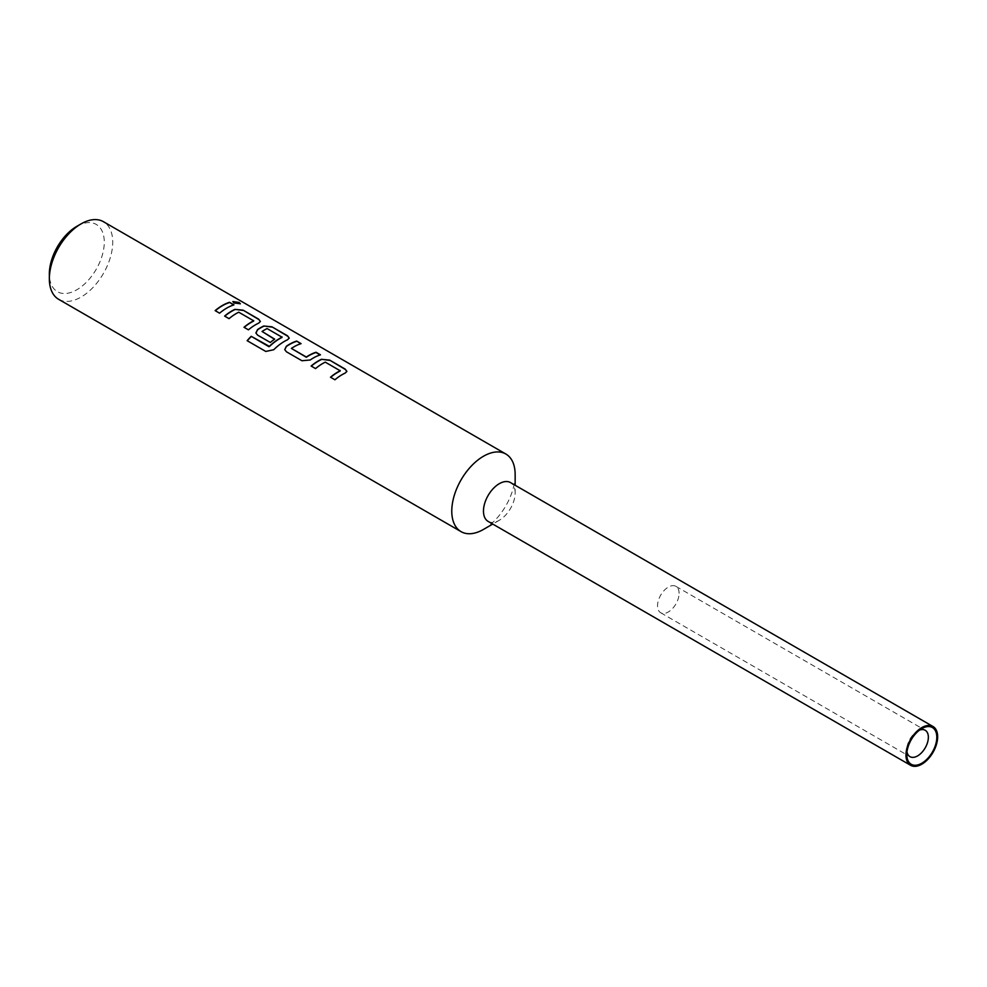 <?xml version="1.0" encoding="UTF-8"?>
<svg xmlns="http://www.w3.org/2000/svg" width="987" height="987" viewBox="0 0 987 987"><rect width="100%" height="100%" fill="white"/><g stroke="black" fill="none" stroke-linecap="round" stroke-linejoin="round"><path stroke-width="0.74" stroke-dasharray="4.93 3.7" d="M232.87 301.677L233.981 303.256L240.26 303.873M919.514 730.109A15.237 8.797 120 0 0 917.577 731.034A15.237 8.797 120 0 0 906.806 749.688L906.806 754.574M679.081 593.335A15.237 8.797 120 0 0 675.922 586.352A15.237 8.797 120 0 0 664.189 590.436A15.237 8.797 120 0 0 657.539 605.771A15.237 8.797 120 0 0 660.685 612.754A15.237 8.797 120 0 0 672.431 608.671A15.237 8.797 120 0 0 679.081 593.335M488.109 521.383A22.405 12.942 120 0 0 499.311 520.272A22.405 12.942 120 0 0 515.152 492.834L515.152 485.259M483.47 529.427A44.81 25.872 120 0 0 515.152 474.537M76.813 226.344A38.838 22.417 -60 0 1 104.277 242.197A38.838 22.417 -60 0 1 76.813 289.771A38.838 22.417 -60 0 1 49.35 273.917M58.628 299.308A44.81 25.872 120 0 0 93.16 287.303A44.81 25.872 120 0 0 112.728 242.197A44.81 25.872 120 0 0 103.438 221.693M515.152 492.834A22.405 12.942 120 0 0 510.513 482.581M906.806 749.688A15.237 8.797 120 0 0 906.979 751.823M233.956 304.872L233.907 305.143A44.514 25.699 120 0 0 219.632 313.397L219.583 313.187M215.203 310.831L219.632 313.397M238.743 312.2L238.731 312.46A44.514 25.699 120 0 0 229.095 318.863L229.046 318.653M239.31 312.484L253.684 320.516M244.036 327.487L248.428 329.831M248.465 330.04A44.514 25.699 120 0 1 258.68 323.366L258.705 323.107M258.68 323.366L260.346 321.577M224.666 316.296L229.095 318.863M247.243 340.848L265.787 351.446M265.885 351.606L273.72 349.731M273.781 349.929A44.514 25.699 120 0 1 287.525 340.009L287.538 339.75M287.525 340.009L289.179 338.22M255.929 333.088L257.595 335.124M257.644 335.333L270.302 342.464M270.352 342.674A44.514 25.699 120 0 1 274.707 339.355L274.682 339.133M262.086 331.706A44.514 25.699 120 0 1 267.082 328.819L267.095 328.572M267.662 328.856L282.035 336.888M284.762 349.731L286.427 351.779M286.477 351.989L301.948 360.736M301.997 360.946L310.177 359.996M310.202 360.218A44.514 25.699 120 0 1 320.417 355.086L320.454 354.814M291.412 348.633A44.514 25.699 120 0 1 301.035 343.895L301.084 343.636M325.254 362.143L325.229 362.402A44.514 25.699 120 0 0 315.606 368.805L315.556 368.595M325.229 362.402L325.846 362.18M325.821 362.426L340.182 370.458M330.546 377.429L334.926 379.773M334.975 379.983A44.514 25.699 120 0 1 345.191 373.308L345.216 373.049M345.191 373.308L346.856 371.519M311.164 366.239L315.606 368.805M675.922 586.352L925.201 730.269M917.577 731.034L921.809 728.591M499.311 520.272L492.747 524.072M660.685 612.754L909.965 756.659"/><path stroke-width="1.48" d="M240.26 303.873L239.027 302.738L232.87 301.677M234.042 302.984L240.347 303.749L239.125 302.466L232.883 301.541L234.042 302.984M906.979 751.823A15.237 8.797 120 0 0 909.965 756.659A15.237 8.797 120 0 0 921.71 752.587A15.237 8.797 120 0 0 928.36 737.252A15.237 8.797 120 0 0 925.201 730.269A15.237 8.797 120 0 0 919.514 730.109M906.806 754.574A21.208 12.251 -60 0 1 921.809 728.591A21.208 12.251 -60 0 1 936.811 737.252A21.208 12.251 -60 0 1 921.809 763.222A21.208 12.251 -60 0 1 906.806 754.574M933.011 726.506L510.513 482.581A22.405 12.942 120 0 0 493.241 488.577A22.405 12.942 120 0 0 483.47 511.13A22.405 12.942 120 0 0 488.109 521.383L910.606 765.307A22.405 12.942 120 0 0 927.866 759.311A22.405 12.942 120 0 0 937.65 736.758A22.405 12.942 120 0 0 933.011 726.506A22.405 12.942 120 0 0 915.739 732.502A22.405 12.942 120 0 0 905.967 755.055A22.405 12.942 120 0 0 910.606 765.307M515.152 485.259L515.152 474.537A44.81 25.872 120 0 0 505.875 454.032A44.81 25.872 120 0 0 471.342 466.037A44.81 25.872 120 0 0 451.775 511.13A44.81 25.872 120 0 0 461.065 531.648A44.81 25.872 120 0 0 483.47 529.427L492.747 524.072M505.875 454.032L103.438 221.693A44.81 25.872 120 0 0 81.033 223.901L76.813 226.344A38.838 22.417 -60 0 0 49.35 273.917L49.35 278.79A44.81 25.872 120 0 0 58.628 299.308L461.065 531.648M81.033 223.901A44.81 25.872 120 0 0 49.35 278.79M325.254 362.143L340.182 370.767A44.81 25.872 120 0 0 330.497 377.219L334.926 379.773A44.81 25.872 120 0 1 345.216 373.049L346.881 371.383L345.154 369.076L329.633 360.107L321.404 359.305A44.81 25.872 120 0 0 311.127 366.029L315.556 368.595A44.81 25.872 120 0 1 325.254 362.143M340.182 370.458L340.17 371.026A44.514 25.699 120 0 0 330.67 377.318M301.948 360.736L310.177 359.996A44.81 25.872 120 0 1 320.454 354.814L316.025 352.26A44.81 25.872 120 0 0 306.328 357.023L291.387 348.411A44.81 25.872 120 0 1 301.084 343.636L296.655 341.07A44.81 25.872 120 0 0 286.366 346.24L284.737 349.632L286.427 351.779L301.948 360.736M320.133 354.925L315.976 352.519A44.514 25.699 120 0 0 306.34 357.257L291.387 348.411M265.787 351.446L273.72 349.731A44.81 25.872 120 0 1 287.538 339.75L289.216 338.085L287.488 335.777L271.956 326.82L263.739 326.006A44.81 25.872 120 0 0 257.533 329.596L255.904 332.977L257.595 335.124L270.302 342.464A44.81 25.872 120 0 1 274.682 339.133L262.073 331.472A44.81 25.872 120 0 1 267.095 328.572L282.035 337.196A44.81 25.872 120 0 0 269.352 346.351L251.216 336.32A44.81 25.872 120 0 0 247.145 340.688L265.787 351.446M282.035 336.888L282.011 337.443A44.514 25.699 120 0 0 269.426 346.536L269.352 346.351M274.509 339.244L262.073 331.472M238.743 312.2L253.684 320.824A44.81 25.872 120 0 0 243.986 327.277L248.428 329.831A44.81 25.872 120 0 1 258.705 323.107L260.371 321.441L258.643 319.134L243.123 310.165L234.894 309.363A44.81 25.872 120 0 0 224.617 316.087L229.046 318.653A44.81 25.872 120 0 1 238.743 312.2M253.684 320.516L253.659 321.083A44.514 25.699 120 0 0 244.159 327.376M233.956 304.872L229.515 302.318A44.81 25.872 120 0 0 215.154 310.621L219.583 313.187A44.81 25.872 120 0 1 233.956 304.872M233.623 304.983L229.515 302.318M229.465 302.577A44.514 25.699 120 0 0 215.326 310.72M260.346 321.577L258.643 319.134M258.594 319.393L243.123 310.165M243.073 310.436L234.894 309.363M234.881 309.622A44.514 25.699 120 0 0 224.789 316.185M289.179 338.22L287.488 335.777M287.439 336.049L271.956 326.82M271.906 327.079L263.739 326.006M263.714 326.265A44.514 25.699 120 0 0 257.558 329.831L257.533 329.596M257.558 329.831L255.929 333.088M269.426 346.536L268.772 346.449M268.846 346.634L251.216 336.32M251.29 336.505A44.514 25.699 120 0 0 247.305 340.786M300.764 343.735L296.655 341.07M296.606 341.342A44.514 25.699 120 0 0 286.39 346.474L286.366 346.24M286.39 346.474L284.762 349.731M346.856 371.519L345.154 369.076M345.105 369.335L329.633 360.107M329.584 360.378L321.404 359.305M321.38 359.564A44.514 25.699 120 0 0 311.3 366.128"/></g></svg>
